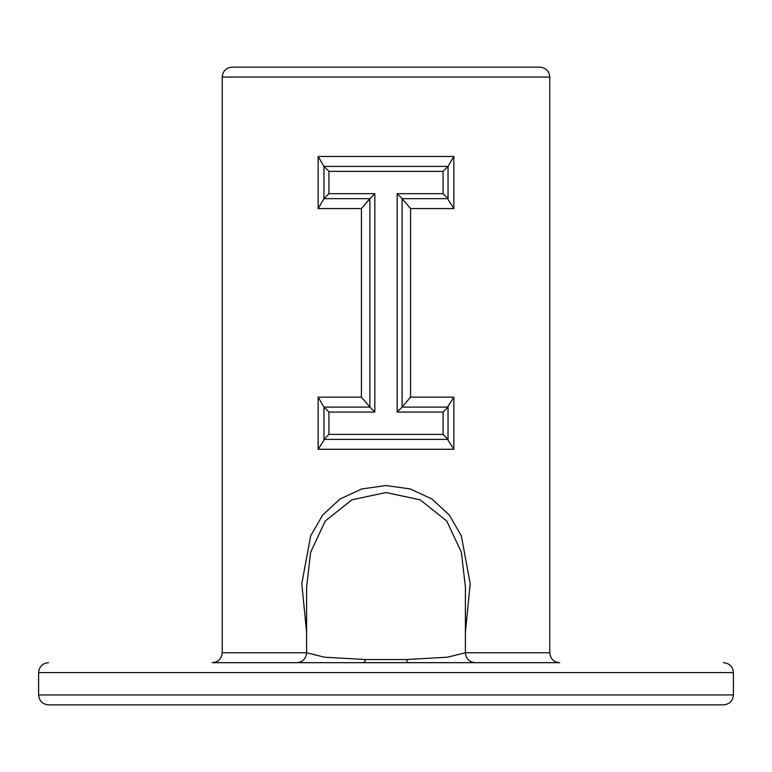 <?xml version="1.0" encoding="UTF-8"?>
<svg xmlns="http://www.w3.org/2000/svg" width="772" height="772" viewBox="0 0 772 772"><rect width="100%" height="100%" fill="white"/><g stroke="black" fill="none" stroke-linecap="round" stroke-linejoin="round"><path stroke-width="1.16" d="M222.23 77.065C222.819 71.034 226.119 67.724 232.15 67.135L539.85 67.135C545.881 67.724 549.182 71.034 549.77 77.065L222.23 77.065L222.23 652.755L306.59 652.755L324.472 657.194L365.619 659.539L406.381 659.539A9.93 3.493 -90 0 0 408.938 662.675L559.7 662.675C553.669 662.087 550.359 658.786 549.77 652.755L465.41 652.755C465.998 658.777 469.308 662.087 475.33 662.675M408.938 662.675L363.062 662.675A9.93 3.493 90 0 0 365.619 659.539M723.47 704.865L48.53 704.865C42.499 704.276 39.189 700.966 38.6 694.935L733.4 694.935C732.811 700.966 729.501 704.276 723.47 704.865M453.849 397.165L448.04 406.304L448.04 440.137L453.849 449.275L318.151 449.275L323.96 440.137L323.96 407.095L369.875 407.095L369.875 198.655L323.96 198.655L323.96 166.395L448.04 166.395L448.04 199.437L453.849 208.575L410.569 208.575L410.569 397.165L453.849 397.165L453.849 449.275M336.37 704.865L261.93 704.865M306.59 632.21L301.804 583.603L310.691 535.826L322.59 515.156L339.96 499.069L361.759 488.956L386 485.53L410.202 488.946L432.011 499.04L449.42 515.165L461.338 535.893L470.196 583.603L465.41 632.21M222.23 652.755C221.641 658.786 218.331 662.087 212.3 662.675L363.062 662.675M361.431 397.165L361.431 208.575L318.151 208.575L318.151 156.465L453.849 156.465L448.04 166.395L443.07 171.355L328.93 171.355L328.93 193.685L374.835 193.685L374.835 412.055L328.93 412.055L323.96 407.095L318.151 397.165L361.431 397.165L369.875 407.018M328.93 171.355L323.96 166.395L318.151 156.465M318.151 208.575L323.96 198.655L328.93 193.685M448.04 439.355L323.96 439.355L328.93 434.385L443.07 434.385L448.04 439.355M402.125 407.095L448.04 407.095L443.07 412.055L397.165 412.055L402.125 407.095L402.125 198.655L448.04 198.655L443.07 193.685L443.07 171.355M406.381 659.539L447.528 657.194L465.41 652.755L465.41 587.125L461.386 552.279L446.718 520.975L420.084 499.812L386 492.546L351.955 499.793L325.273 520.984L310.614 552.25L306.59 587.251M402.125 407.018L410.569 397.165M402.125 198.722L410.569 208.575M361.431 208.575L369.875 198.722M369.875 407.095L374.835 412.055M369.875 198.655L374.835 193.685M397.165 412.055L397.165 193.685L402.125 198.655M723.47 662.675C729.501 663.264 732.811 666.574 733.4 672.605L38.6 672.605L38.6 694.935M453.849 156.465L453.849 208.575M318.151 449.275L318.151 397.165M397.165 193.685L443.07 193.685M328.93 412.055L328.93 434.385M443.07 434.385L443.07 412.055M733.4 672.605L733.4 694.935M549.77 77.065L549.77 652.755M306.59 587.125L306.59 652.755C306.002 658.777 302.692 662.087 296.67 662.675M38.6 672.605C39.189 666.574 42.499 663.264 48.53 662.675"/></g></svg>
